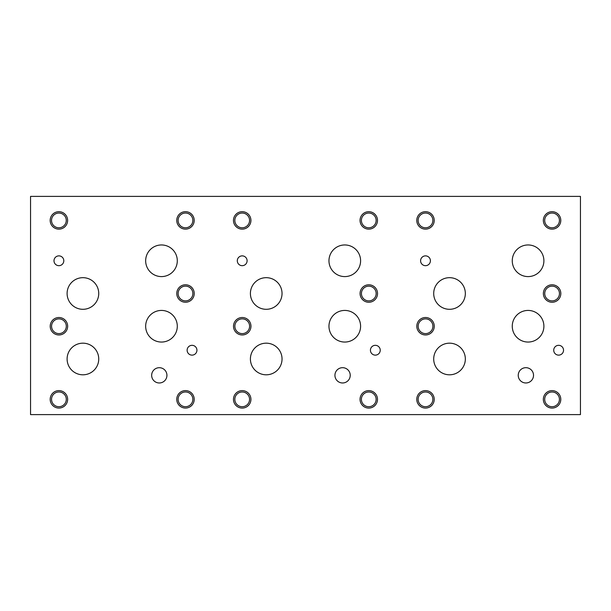 <?xml version="1.0" encoding="UTF-8"?>
<svg xmlns="http://www.w3.org/2000/svg" width="611" height="611" viewBox="0 0 611 611"><rect width="100%" height="100%" fill="white"/><g stroke="black" fill="none" stroke-linecap="round" stroke-linejoin="round"><path stroke-width="0.92" d="M30.55 414.609L580.45 414.609L580.45 196.391L30.55 196.391L30.55 414.609M334.935 375.33A7.645 7.645 0 0 1 342.58 367.685A7.645 7.645 0 0 1 350.225 375.33A7.645 7.645 0 0 1 342.58 382.975A7.645 7.645 0 0 1 334.935 375.33M518.235 375.33A7.645 7.645 0 0 1 525.88 367.685A7.645 7.645 0 0 1 533.525 375.33A7.645 7.645 0 0 1 525.88 382.975A7.645 7.645 0 0 1 518.235 375.33M151.658 375.337A7.638 7.638 0 0 1 159.295 367.7A7.638 7.638 0 0 1 166.933 375.337A7.638 7.638 0 0 1 159.295 382.975A7.638 7.638 0 0 1 151.658 375.337M145.662 260.775A15.817 15.817 0 0 1 161.48 244.958A15.817 15.817 0 0 1 177.297 260.775A15.817 15.817 0 0 1 161.48 276.592A15.817 15.817 0 0 1 145.662 260.775M433.703 293.486A15.817 15.817 0 0 1 449.52 277.677A15.817 15.817 0 0 1 465.338 293.486A15.817 15.817 0 0 1 449.52 309.303A15.817 15.817 0 0 1 433.703 293.486M512.262 326.236A15.817 15.817 0 0 1 528.08 310.426A15.817 15.817 0 0 1 543.897 326.236A15.817 15.817 0 0 1 528.08 342.053A15.817 15.817 0 0 1 512.262 326.236M250.403 293.486A15.817 15.817 0 0 1 266.22 277.677A15.817 15.817 0 0 1 282.038 293.486A15.817 15.817 0 0 1 266.22 309.303A15.817 15.817 0 0 1 250.403 293.486M328.962 326.236A15.817 15.817 0 0 1 344.78 310.426A15.817 15.817 0 0 1 360.597 326.236A15.817 15.817 0 0 1 344.78 342.053A15.817 15.817 0 0 1 328.962 326.236M67.103 293.486A15.817 15.817 0 0 1 82.92 277.677A15.817 15.817 0 0 1 98.738 293.486A15.817 15.817 0 0 1 82.92 309.303A15.817 15.817 0 0 1 67.103 293.486M145.662 326.236A15.817 15.817 0 0 1 161.48 310.426A15.817 15.817 0 0 1 177.297 326.236A15.817 15.817 0 0 1 161.48 342.053A15.817 15.817 0 0 1 145.662 326.236M67.103 358.985A15.817 15.817 0 0 1 82.92 343.176A15.817 15.817 0 0 1 98.738 358.985A15.817 15.817 0 0 1 82.92 374.803A15.817 15.817 0 0 1 67.103 358.985M328.962 260.775A15.817 15.817 0 0 1 344.78 244.958A15.817 15.817 0 0 1 360.597 260.775A15.817 15.817 0 0 1 344.78 276.592A15.817 15.817 0 0 1 328.962 260.775M250.403 358.985A15.817 15.817 0 0 1 266.22 343.176A15.817 15.817 0 0 1 282.038 358.985A15.817 15.817 0 0 1 266.22 374.803A15.817 15.817 0 0 1 250.403 358.985M512.262 260.775A15.817 15.817 0 0 1 528.08 244.958A15.817 15.817 0 0 1 543.897 260.775A15.817 15.817 0 0 1 528.08 276.592A15.817 15.817 0 0 1 512.262 260.775M433.703 358.985A15.817 15.817 0 0 1 449.52 343.176A15.817 15.817 0 0 1 465.338 358.985A15.817 15.817 0 0 1 449.52 374.803A15.817 15.817 0 0 1 433.703 358.985M420.597 260.775A4.903 4.903 0 0 1 425.5 255.872A4.903 4.903 0 0 1 430.404 260.775A4.903 4.903 0 0 1 425.5 265.678A4.903 4.903 0 0 1 420.597 260.775M237.297 260.775A4.903 4.903 0 0 1 242.2 255.872A4.903 4.903 0 0 1 247.104 260.775A4.903 4.903 0 0 1 242.2 265.678A4.903 4.903 0 0 1 237.297 260.775M53.997 260.775A4.903 4.903 0 0 1 58.9 255.872A4.903 4.903 0 0 1 63.804 260.775A4.903 4.903 0 0 1 58.9 265.678A4.903 4.903 0 0 1 53.997 260.775M187.126 350.225A4.903 4.903 0 0 1 192.03 345.322A4.903 4.903 0 0 1 196.933 350.225A4.903 4.903 0 0 1 192.03 355.128A4.903 4.903 0 0 1 187.126 350.225M370.426 350.225A4.903 4.903 0 0 1 375.33 345.322A4.903 4.903 0 0 1 380.233 350.225A4.903 4.903 0 0 1 375.33 355.128A4.903 4.903 0 0 1 370.426 350.225M553.726 350.225A4.903 4.903 0 0 1 558.63 345.322A4.903 4.903 0 0 1 563.533 350.225A4.903 4.903 0 0 1 558.63 355.128A4.903 4.903 0 0 1 553.726 350.225M418.13 399.35A7.37 7.37 0 0 0 429.182 405.727A7.37 7.37 0 0 0 429.182 392.972A7.37 7.37 0 0 0 418.13 399.35M416.771 399.35A8.73 8.73 0 0 1 425.5 390.62A8.73 8.73 0 0 1 434.23 399.35A8.73 8.73 0 0 1 425.5 408.079A8.73 8.73 0 0 1 416.771 399.35M544.729 293.524A7.37 7.37 0 0 0 555.781 299.902A7.37 7.37 0 0 0 555.781 287.147A7.37 7.37 0 0 0 544.729 293.524M543.37 293.524A8.73 8.73 0 0 1 552.1 284.795A8.73 8.73 0 0 1 560.829 293.524A8.73 8.73 0 0 1 552.1 302.254A8.73 8.73 0 0 1 543.37 293.524M418.13 220.411A7.37 7.37 0 0 0 429.182 226.796A7.37 7.37 0 0 0 429.182 214.033A7.37 7.37 0 0 0 418.13 220.411M416.771 220.411A8.73 8.73 0 0 1 425.5 211.689A8.73 8.73 0 0 1 434.23 220.411A8.73 8.73 0 0 1 425.5 229.14A8.73 8.73 0 0 1 416.771 220.411M234.83 399.35A7.37 7.37 0 0 0 245.882 405.727A7.37 7.37 0 0 0 245.882 392.972A7.37 7.37 0 0 0 234.83 399.35M233.471 399.35A8.73 8.73 0 0 1 242.2 390.62A8.73 8.73 0 0 1 250.93 399.35A8.73 8.73 0 0 1 242.2 408.079A8.73 8.73 0 0 1 233.471 399.35M361.429 293.524A7.37 7.37 0 0 0 372.481 299.902A7.37 7.37 0 0 0 372.481 287.147A7.37 7.37 0 0 0 361.429 293.524M360.07 293.524A8.73 8.73 0 0 1 368.8 284.795A8.73 8.73 0 0 1 377.529 293.524A8.73 8.73 0 0 1 368.8 302.254A8.73 8.73 0 0 1 360.07 293.524M234.83 220.411A7.37 7.37 0 0 0 245.882 226.796A7.37 7.37 0 0 0 245.882 214.033A7.37 7.37 0 0 0 234.83 220.411M233.471 220.411A8.73 8.73 0 0 1 242.2 211.689A8.73 8.73 0 0 1 250.93 220.411A8.73 8.73 0 0 1 242.2 229.14A8.73 8.73 0 0 1 233.471 220.411M51.553 399.342A7.37 7.37 0 0 0 62.605 405.719A7.37 7.37 0 0 0 62.605 392.957A7.37 7.37 0 0 0 51.553 399.342M50.186 399.342A8.73 8.73 0 0 1 58.916 390.612A8.73 8.73 0 0 1 67.645 399.342A8.73 8.73 0 0 1 58.916 408.064A8.73 8.73 0 0 1 50.186 399.342M178.129 293.509A7.37 7.37 0 0 0 189.181 299.886A7.37 7.37 0 0 0 189.181 287.124A7.37 7.37 0 0 0 178.129 293.509M176.77 293.509A8.73 8.73 0 0 1 185.5 284.779A8.73 8.73 0 0 1 194.229 293.509A8.73 8.73 0 0 1 185.5 302.239A8.73 8.73 0 0 1 176.77 293.509M51.53 220.411A7.37 7.37 0 0 0 62.582 226.796A7.37 7.37 0 0 0 62.582 214.033A7.37 7.37 0 0 0 51.53 220.411M50.171 220.411A8.73 8.73 0 0 1 58.9 211.689A8.73 8.73 0 0 1 67.63 220.411A8.73 8.73 0 0 1 58.9 229.14A8.73 8.73 0 0 1 50.171 220.411M178.114 220.411A7.37 7.37 0 0 0 189.166 226.788A7.37 7.37 0 0 0 189.166 214.026A7.37 7.37 0 0 0 178.114 220.411M176.755 220.411A8.73 8.73 0 0 1 185.484 211.681A8.73 8.73 0 0 1 194.214 220.411A8.73 8.73 0 0 1 185.484 229.133A8.73 8.73 0 0 1 176.755 220.411M178.114 399.342A7.37 7.37 0 0 0 189.166 405.719A7.37 7.37 0 0 0 189.166 392.957A7.37 7.37 0 0 0 178.114 399.342M176.755 399.342A8.73 8.73 0 0 1 185.484 390.612A8.73 8.73 0 0 1 194.214 399.342A8.73 8.73 0 0 1 185.484 408.064A8.73 8.73 0 0 1 176.755 399.342M51.568 326.236A7.37 7.37 0 0 0 62.62 332.621A7.37 7.37 0 0 0 62.62 319.859A7.37 7.37 0 0 0 51.568 326.236M50.209 326.236A8.73 8.73 0 0 1 58.939 317.514A8.73 8.73 0 0 1 67.661 326.236A8.73 8.73 0 0 1 58.939 334.965A8.73 8.73 0 0 1 50.209 326.236M361.399 220.411A7.37 7.37 0 0 0 372.45 226.796A7.37 7.37 0 0 0 372.45 214.033A7.37 7.37 0 0 0 361.399 220.411M360.039 220.411A8.73 8.73 0 0 1 368.761 211.689A8.73 8.73 0 0 1 377.491 220.411A8.73 8.73 0 0 1 368.761 229.14A8.73 8.73 0 0 1 360.039 220.411M361.399 399.35A7.37 7.37 0 0 0 372.45 405.727A7.37 7.37 0 0 0 372.45 392.972A7.37 7.37 0 0 0 361.399 399.35M360.039 399.35A8.73 8.73 0 0 1 368.761 390.62A8.73 8.73 0 0 1 377.491 399.35A8.73 8.73 0 0 1 368.761 408.079A8.73 8.73 0 0 1 360.039 399.35M234.868 326.236A7.37 7.37 0 0 0 245.92 332.621A7.37 7.37 0 0 0 245.92 319.859A7.37 7.37 0 0 0 234.868 326.236M233.509 326.236A8.73 8.73 0 0 1 242.239 317.514A8.73 8.73 0 0 1 250.961 326.236A8.73 8.73 0 0 1 242.239 334.965A8.73 8.73 0 0 1 233.509 326.236M544.699 220.411A7.37 7.37 0 0 0 555.75 226.796A7.37 7.37 0 0 0 555.75 214.033A7.37 7.37 0 0 0 544.699 220.411M543.339 220.411A8.73 8.73 0 0 1 552.061 211.689A8.73 8.73 0 0 1 560.791 220.411A8.73 8.73 0 0 1 552.061 229.14A8.73 8.73 0 0 1 543.339 220.411M544.699 399.35A7.37 7.37 0 0 0 555.75 405.727A7.37 7.37 0 0 0 555.75 392.972A7.37 7.37 0 0 0 544.699 399.35M543.339 399.35A8.73 8.73 0 0 1 552.061 390.62A8.73 8.73 0 0 1 560.791 399.35A8.73 8.73 0 0 1 552.061 408.079A8.73 8.73 0 0 1 543.339 399.35M418.168 326.236A7.37 7.37 0 0 0 429.22 332.621A7.37 7.37 0 0 0 429.22 319.859A7.37 7.37 0 0 0 418.168 326.236M416.809 326.236A8.73 8.73 0 0 1 425.539 317.514A8.73 8.73 0 0 1 434.261 326.236A8.73 8.73 0 0 1 425.539 334.965A8.73 8.73 0 0 1 416.809 326.236"/></g></svg>
